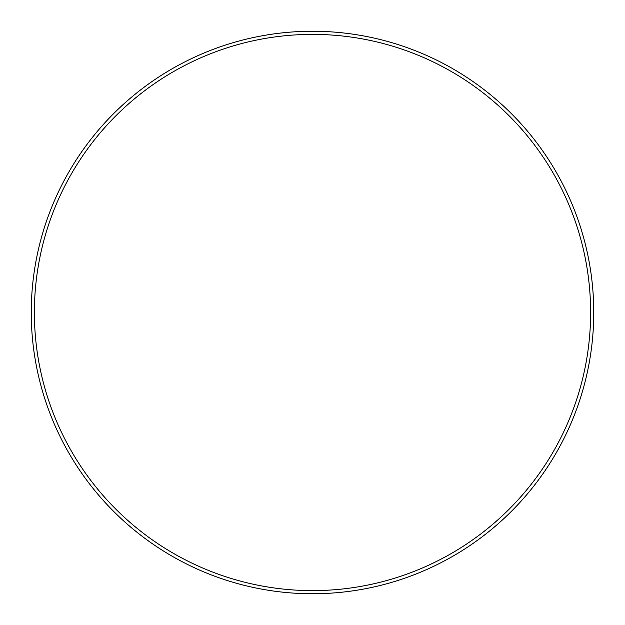 <?xml version="1.0" encoding="UTF-8"?>
<svg xmlns="http://www.w3.org/2000/svg" width="625" height="625" viewBox="0 0 625 625"><rect width="100%" height="100%" fill="white"/><g stroke="black" fill="none" stroke-linecap="round" stroke-linejoin="round"><path stroke-width="0.94" d="M312.5 34.383A278.117 278.117 0 0 1 590.617 312.5A278.117 278.117 0 0 1 312.5 590.617A278.117 278.117 0 0 1 34.383 312.5A278.117 278.117 0 0 1 312.5 34.383M312.5 31.25A281.25 281.25 0 0 1 593.75 312.5A281.25 281.25 0 0 1 312.5 593.75A281.25 281.25 0 0 1 31.25 312.5A281.25 281.25 0 0 1 312.5 31.25"/></g></svg>
